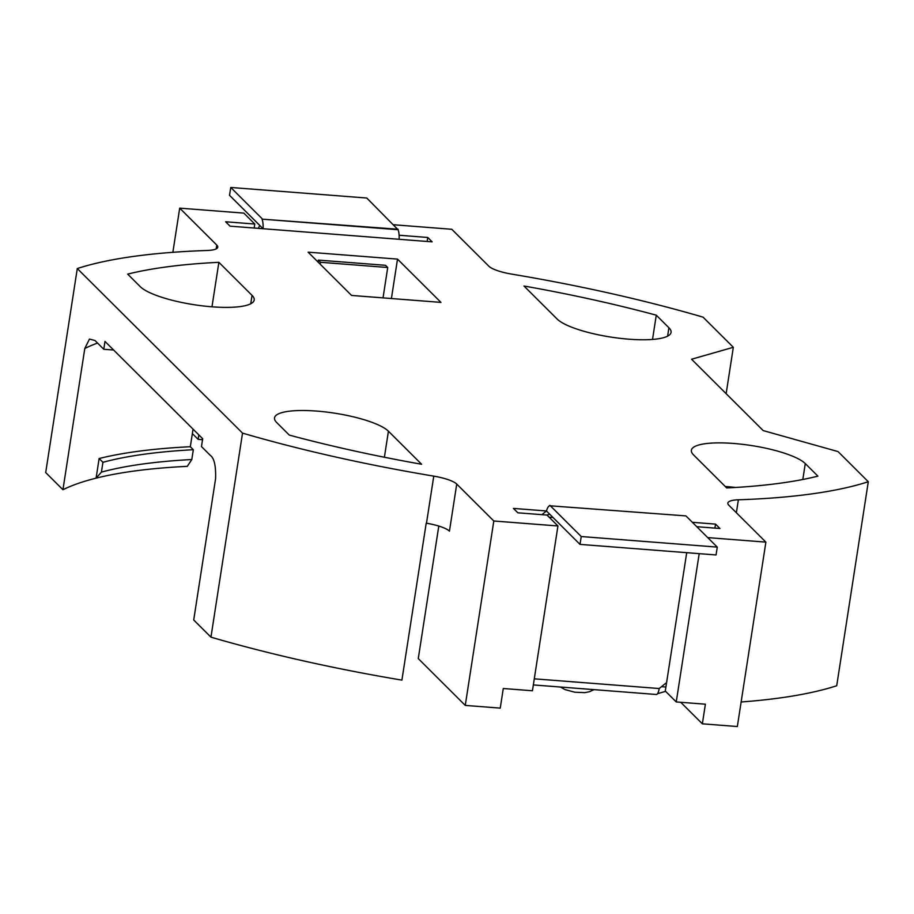 <?xml version="1.0" encoding="UTF-8"?>
<svg xmlns="http://www.w3.org/2000/svg" width="914" height="914" viewBox="0 0 914 914"><rect width="100%" height="100%" fill="white"/><g stroke="black" fill="none" stroke-linecap="round" stroke-linejoin="round"><path stroke-width="1.37" d="M465.26 705.402L500.244 708.121L503.283 688.505L532.439 690.767L557.94 525.973L493.811 520.991L465.26 705.402L418.269 658.594L438.789 526.053M557.94 525.973L546.995 515.062L517.838 512.8L513.428 508.413L546.469 510.972L580.013 544.39L716.05 554.958L717.273 547.109L685.923 515.896L549.817 505.785A12.259 3.667 -85.6 0 0 546.469 510.972L541.888 514.673M696.776 526.704L719.946 528.498L715.548 524.11L692.366 522.305M714.919 528.109L715.548 524.11M686.711 552.673L665.289 691.03L676.246 701.941L705.391 704.203L702.363 723.819L680.736 702.283M172.86 252.298L179.704 208.141L243.832 213.122L254.789 224.033L225.632 221.771L230.042 226.158L432.151 241.856L427.741 237.469L427.124 241.467M661.485 686.677L665.906 687.031M666.603 682.564L659.2 688.528A8.169 2.445 94.4 0 1 656.366 694.48L533.342 684.929M393.614 224.753L451.767 229.277L488.853 266.203A26.552 6.261 -171.2 0 0 511.806 274.131A449.391 105.921 -171.2 0 1 703.049 317.147L733.325 347.297L691.555 359.236L763.19 430.585L838.024 451.573L868.3 481.724A449.391 105.921 -171.2 0 1 738.375 499.798A26.552 6.261 -171.2 0 0 727.83 503.1A26.552 6.261 -171.2 0 0 728.812 505.202L765.886 542.128L707.733 537.615M399.11 235.241L427.741 237.469M179.704 208.141L216.778 245.078A26.552 6.261 -171.2 0 1 217.761 247.168A26.552 6.261 -171.2 0 1 207.204 250.482A449.391 105.921 -171.2 0 0 77.29 268.545L242.53 433.122A449.391 105.921 -171.2 0 0 433.773 476.137A26.552 6.261 -171.2 0 1 456.737 484.066L493.811 520.991M440.959 302.385L397.51 259.108L308.121 252.161L351.57 295.439L440.959 302.385M276.679 422.519A58.724 13.847 -171.2 0 1 274.52 417.881A58.724 13.847 -171.2 0 1 325.613 411.951A58.724 13.847 -171.2 0 1 388.427 431.202L421.605 464.255A408.547 96.29 -171.2 0 1 289.304 435.098L276.679 422.519M523.973 286.013A408.547 96.29 -171.2 0 1 656.275 315.17L668.899 327.749A58.724 13.847 -171.2 0 1 671.07 332.388A58.724 13.847 -171.2 0 1 619.978 338.317A58.724 13.847 -171.2 0 1 557.163 319.066L523.973 286.013M127.686 274.12A408.547 96.29 -171.2 0 1 218.869 262.318L252.047 295.371A58.724 13.847 -171.2 0 1 254.206 300.009A58.724 13.847 -171.2 0 1 203.125 305.939A58.724 13.847 -171.2 0 1 140.299 286.688L127.686 274.12M693.543 454.898A58.724 13.847 -171.2 0 1 691.372 450.259A58.724 13.847 -171.2 0 1 742.465 444.33A58.724 13.847 -171.2 0 1 805.28 463.581L817.904 476.148A408.547 96.29 -171.2 0 1 726.721 487.95L693.543 454.898M725.27 486.499A58.724 13.847 -171.2 0 1 735.587 487.459M398.058 229.711L262.021 219.143A12.259 3.667 -85.6 0 1 263.083 228.728L229.528 195.31L230.751 187.461L366.777 198.03L398.058 229.711A12.259 3.667 94.4 0 1 399.121 239.297M702.363 723.819L737.335 726.539L765.886 542.128M198.841 434.893L198.144 439.36L192.351 433.59M202.542 439.703L198.144 439.36M383.035 297.884L387.73 267.505L385.525 265.311L318.312 260.09L320.517 262.284L387.73 267.505M320.517 262.284L320.22 264.215M391.409 298.535L397.51 259.108M318.312 260.09L318.015 262.021M77.29 268.545L45.7 472.572L62.94 489.733L84.796 348.485L89.458 339.083L94.976 340.499L103.762 349.262L113.633 350.028M456.737 484.066L449.448 531.148A26.552 6.261 8.8 0 0 426.484 523.219A449.391 105.921 -171.2 0 1 426.21 523.174L401.909 680.119A449.391 105.921 -171.2 0 1 210.951 637.149L242.53 433.122M103.762 349.262L104.984 341.413L202.691 438.731L201.468 446.569L210.266 455.332C214.23 458.097 216.001 465.9 215.578 478.742L193.711 619.989L210.951 637.149M193.048 429.123L190.318 446.729L193.322 449.722A398.333 93.879 8.8 0 0 102.939 462.313L101.42 472.127A398.333 93.879 -171.2 0 1 191.803 459.525L193.322 449.722M191.803 459.525L187.279 466.346A408.547 96.29 8.8 0 0 96.096 478.148L101.42 472.127M652.527 339.437L656.275 315.17M62.94 489.733A408.547 96.29 -171.2 0 1 96.096 478.148L99.135 458.531A408.547 96.29 -171.2 0 1 190.318 446.729M99.135 458.531L102.939 462.313M868.3 481.724L836.71 685.751A449.391 105.921 -171.2 0 1 741.14 701.986M726.139 393.683L733.325 347.297M211.979 306.807L218.869 262.318M676.246 701.941L699.199 553.644M262.021 219.143L398.127 229.254M230.751 187.461L262.09 218.686M259.77 225.438L258.331 228.351M717.273 547.109L581.235 536.541L580.013 544.39M581.235 536.541L549.885 505.328M546.721 515.05L549.771 514.274M665.632 691.361L657.532 693.68M254.789 224.033L254.161 228.032M552.993 517.484L549.108 517.175M534.279 678.828L659.2 688.528M216.184 248.882L216.778 245.078M738.375 499.798L736.376 512.731M426.484 523.219L433.773 476.137M97.547 343.07A408.547 96.29 8.8 0 0 84.796 348.485M667.597 336.169L668.899 327.749M250.744 303.791L252.047 295.371M384.394 457.24L388.427 431.202M802.823 479.484L805.28 463.581M594.02 689.636L589.347 691.772L584.766 692.641L574.769 692.218L565.001 689.579L560.431 687.031"/></g></svg>
